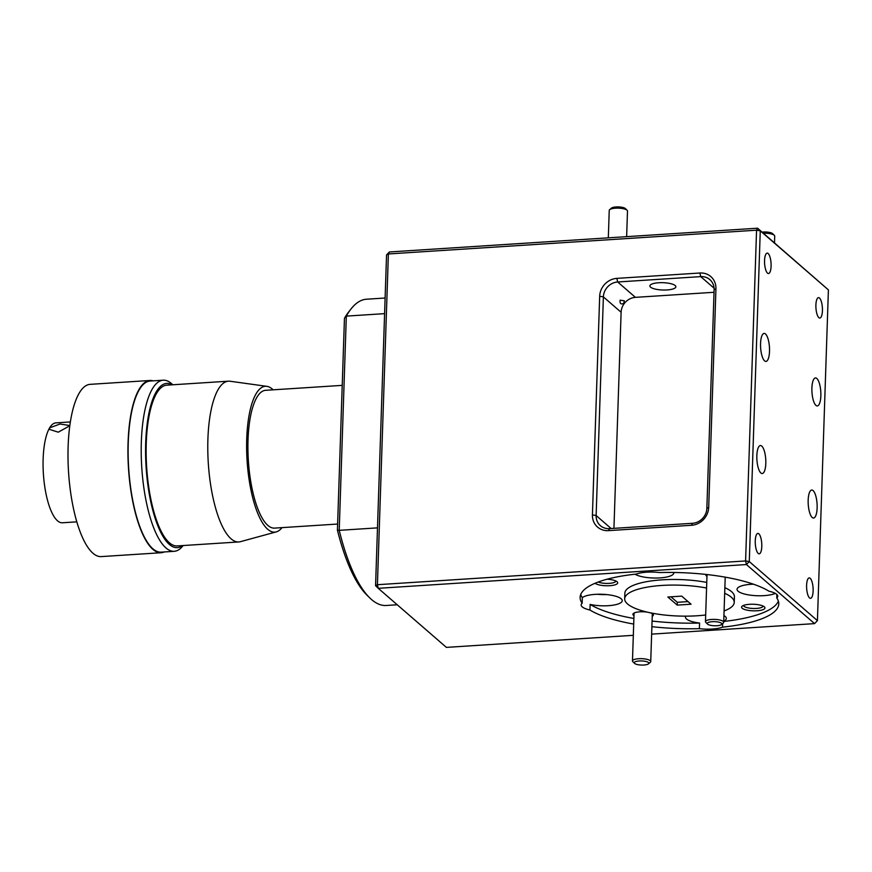 <?xml version="1.0" encoding="UTF-8"?>
<svg xmlns="http://www.w3.org/2000/svg" width="872" height="872" viewBox="0 0 872 872"><rect width="100%" height="100%" fill="white"/><g stroke="black" fill="none" stroke-linecap="round" stroke-linejoin="round"><path stroke-width="1.31" d="M762.128 232.137A7.303 2.06 1.9 0 1 763.316 232.028A7.303 2.06 1.9 0 1 772.647 233.674L774.347 235.331A9.134 2.572 -178.1 0 0 763.392 233.227M774.5 242.863L774.718 236.105A9.134 2.572 -178.1 0 0 774.347 235.331M712.784 621.66A7.303 2.06 -178.1 0 0 707.53 624.08A7.303 2.06 -178.1 0 0 716.272 625.769A7.303 2.06 -178.1 0 0 721.493 624.548A7.303 2.06 -178.1 0 0 719.858 622.466A7.303 2.06 -178.1 0 0 712.784 621.66M707.53 624.08L705.84 622.423A9.134 2.572 1.9 0 1 705.459 621.66A9.134 2.572 1.9 0 1 712.413 619.393A9.134 2.572 1.9 0 1 723.716 622.259A9.134 2.572 1.9 0 1 723.291 623L721.493 624.548M639.808 660.943A7.303 2.06 -178.1 0 0 634.543 663.374A7.303 2.06 -178.1 0 0 643.285 665.053A7.303 2.06 -178.1 0 0 648.506 663.832A7.303 2.06 -178.1 0 0 646.882 661.75A7.303 2.06 -178.1 0 0 639.808 660.943M634.543 663.374L632.854 661.706A9.134 2.572 1.9 0 1 632.473 660.943A9.134 2.572 1.9 0 1 639.427 658.676A9.134 2.572 1.9 0 1 650.73 661.554A9.134 2.572 1.9 0 1 650.305 662.295L648.506 663.832M609.659 209.683L611.457 208.136A7.303 2.06 1.9 0 1 616.079 206.947A7.303 2.06 1.9 0 1 625.42 208.604L627.11 210.261A9.134 2.572 -178.1 0 0 615.436 208.19A9.134 2.572 -178.1 0 0 609.659 209.683A9.134 2.572 -178.1 0 0 609.234 210.425L608.318 237.838M626.641 236.65L627.491 211.024A9.134 2.572 -178.1 0 0 627.11 210.261M150.071 380.475L90.132 384.345A86.306 27.196 86.3 0 0 79.319 392.923A86.306 27.196 86.3 0 0 70.37 490.565A86.306 27.196 86.3 0 0 101.25 556.598L161.189 552.728A86.306 27.196 -93.7 0 1 130.31 486.696A86.306 27.196 -93.7 0 1 139.258 389.054A86.306 27.196 -93.7 0 1 150.071 380.475A86.306 27.196 -93.7 0 1 153.243 380.846M164.285 551.943A86.306 27.196 -93.7 0 1 161.189 552.728M183.131 545.545L182.869 545.872A85.729 27.01 -93.7 0 1 174.237 551.311A85.729 27.01 -93.7 0 1 143.564 485.715A85.729 27.01 -93.7 0 1 152.447 388.727A85.729 27.01 -93.7 0 1 163.195 380.203A85.729 27.01 -93.7 0 1 172.449 384.476L172.754 384.77M163.195 380.203L150.115 381.042A85.729 27.01 86.3 0 0 139.367 389.566A85.729 27.01 86.3 0 0 130.484 486.565A85.729 27.01 86.3 0 0 161.156 552.15L174.237 551.311M68.212 426.648L58.25 432.174L49.41 429.373L49.682 427.847L60.005 424.01L68.539 425.34L68.212 426.648M70.359 421.939L55.895 422.876A50.053 15.772 86.3 0 0 49.628 427.847A50.053 15.772 86.3 0 0 44.439 484.483A50.053 15.772 86.3 0 0 62.348 522.775L76.812 521.848M182.444 545.589A82.273 25.92 -93.7 0 1 149.068 492.778A82.273 25.92 -93.7 0 1 156.371 391.615A82.273 25.92 -93.7 0 1 172.067 384.814M282.038 527.625A73.074 23.021 -93.7 0 1 276.25 531.887L240.432 541.676A80.551 25.375 -93.7 0 1 238.808 541.948A80.551 25.375 -93.7 0 1 209.989 480.319A80.551 25.375 -93.7 0 1 218.349 389.195A80.551 25.375 -93.7 0 1 228.442 381.184A80.551 25.375 -93.7 0 1 230.077 381.238L266.854 386.351A73.074 23.021 -93.7 0 1 273.143 389.828M228.442 381.184L166.792 385.162A80.551 25.375 86.3 0 0 156.698 393.174A80.551 25.375 86.3 0 0 148.349 484.298A80.551 25.375 86.3 0 0 177.169 545.927L238.808 541.948M276.25 531.887A73.074 23.021 -93.7 0 1 248.945 478.51A73.074 23.021 -93.7 0 1 256.205 393.555A73.074 23.021 -93.7 0 1 266.854 386.351M658.72 282.746A13.004 3.662 1.9 0 1 675.876 286.779A13.004 3.662 1.9 0 1 667.026 289.951A13.004 3.662 1.9 0 1 649.88 285.918A13.004 3.662 1.9 0 1 658.72 282.746M623.742 303.314C620.94 304.72 619.741 303.674 620.123 300.175L624.363 300.818L623.742 303.314M595.053 583.27A11.696 3.292 -178.1 0 0 609.757 585.701A11.696 3.292 -178.1 0 0 617.223 581.875A11.696 3.292 -178.1 0 0 607.086 579.215M598.181 582.027A9.788 2.758 -178.1 0 0 609.212 583.357A9.788 2.758 -178.1 0 0 615.872 580.992M722.637 623.567L722.517 627.164A99.375 27.991 -178.1 0 0 778.783 603.904A99.375 27.991 -178.1 0 0 776.767 597.963A20.459 5.766 -178.1 0 0 777.759 596.263A20.459 5.766 -178.1 0 0 768.962 591.205A99.375 27.991 -178.1 0 0 659.526 572.566A20.459 5.766 -178.1 0 0 646.675 572.196A20.459 5.766 -178.1 0 0 636.397 574.059A99.375 27.991 -178.1 0 0 580.131 597.309A99.375 27.991 -178.1 0 0 582.147 603.261A20.459 5.766 -178.1 0 0 581.155 604.961A20.459 5.766 -178.1 0 0 589.952 610.019A99.375 27.991 -178.1 0 0 633.704 624.069M635.001 574.201A20.459 5.766 -178.1 0 0 659.919 577.907A20.459 5.766 -178.1 0 0 673.838 572.926A20.459 5.766 -178.1 0 0 673.794 572.479M755.261 540.803A10.235 3.226 86.3 0 0 759.185 553.84A10.235 3.226 86.3 0 0 761.79 546.461A10.235 3.226 86.3 0 0 757.866 533.424A10.235 3.226 86.3 0 0 755.261 540.803M764.559 260.499A10.235 3.226 86.3 0 0 768.483 273.546A10.235 3.226 86.3 0 0 771.088 266.167A10.235 3.226 86.3 0 0 767.164 253.131A10.235 3.226 86.3 0 0 764.559 260.499M756.842 455.653A14.028 4.425 86.3 0 0 762.215 473.54A14.028 4.425 86.3 0 0 765.801 463.424A14.028 4.425 86.3 0 0 760.417 445.538A14.028 4.425 86.3 0 0 756.842 455.653M760.558 343.535A14.028 4.425 86.3 0 0 765.943 361.422A14.028 4.425 86.3 0 0 769.518 351.307A14.028 4.425 86.3 0 0 764.134 333.42A14.028 4.425 86.3 0 0 760.558 343.535M756.994 610.782A11.696 3.292 -178.1 0 0 764.461 606.945A11.696 3.292 -178.1 0 0 749.528 604.307A11.696 3.292 -178.1 0 0 742.116 606.204A11.696 3.292 -178.1 0 0 745.07 609.637A11.696 3.292 -178.1 0 0 756.994 610.782M743.533 605.419A9.788 2.758 -178.1 0 0 756.449 608.427A9.788 2.758 -178.1 0 0 763.109 606.062M652.234 616.242A10.235 2.878 -178.1 0 0 652.954 614.128A10.235 2.878 -178.1 0 0 650.207 612.776M647.395 612.155A10.235 2.878 -178.1 0 0 639.885 611.817A10.235 2.878 -178.1 0 0 633.41 613.474A10.235 2.878 -178.1 0 0 633.977 615.643M723.749 621.115A20.459 5.766 -178.1 0 0 726.343 618.433A20.459 5.766 -178.1 0 0 723.934 615.599M651.896 626.674A99.375 27.991 -178.1 0 0 699.388 628.658A20.459 5.766 -178.1 0 0 712.239 629.028A20.459 5.766 -178.1 0 0 722.517 627.164M753.495 584.196A20.459 5.766 -178.1 0 0 750.966 584.316A20.459 5.766 -178.1 0 0 737.047 589.298A20.459 5.766 -178.1 0 0 764.036 595.641A20.459 5.766 -178.1 0 0 775.273 593.374M776.767 597.963L776.876 594.508M589.952 610.019L590.137 604.416A20.459 5.766 -178.1 0 0 608.318 605.691A20.459 5.766 -178.1 0 0 622.237 600.71A20.459 5.766 -178.1 0 0 595.249 594.366A20.459 5.766 -178.1 0 0 582.333 597.658A99.375 27.991 -178.1 0 1 580.73 594.53M706.756 582.409A54.805 15.434 -178.1 0 0 662.142 579.836A54.805 15.434 -178.1 0 0 624.864 593.189L624.679 598.792A54.805 15.434 -178.1 0 0 696.957 615.785A54.805 15.434 -178.1 0 0 705.677 614.967M706.571 588.022A54.805 15.434 -178.1 0 0 661.957 585.439A54.805 15.434 -178.1 0 0 624.679 598.792M822.427 310.661A10.235 3.226 86.3 0 0 818.503 297.625A10.235 3.226 86.3 0 0 815.898 305.004A10.235 3.226 86.3 0 0 819.822 318.04A10.235 3.226 86.3 0 0 822.427 310.661M813.129 590.965A10.235 3.226 86.3 0 0 809.205 577.918A10.235 3.226 86.3 0 0 806.6 585.297A10.235 3.226 86.3 0 0 810.524 598.334A10.235 3.226 86.3 0 0 813.129 590.965M820.857 395.801A14.028 4.425 86.3 0 0 815.473 377.925A14.028 4.425 86.3 0 0 811.897 388.04A14.028 4.425 86.3 0 0 817.282 405.927A14.028 4.425 86.3 0 0 820.857 395.801M817.129 507.929A14.028 4.425 86.3 0 0 811.745 490.042A14.028 4.425 86.3 0 0 808.17 500.157A14.028 4.425 86.3 0 0 813.554 518.044A14.028 4.425 86.3 0 0 817.129 507.929M342.227 385.37L265.622 390.307A69.041 21.756 86.3 0 0 249.054 468.896A69.041 21.756 86.3 0 0 274.517 528.116L337.627 524.039M723.738 621.442A99.375 27.991 -178.1 0 0 778.369 601.081M724.087 610.923A54.805 15.434 -178.1 0 0 734.235 602.421A54.805 15.434 -178.1 0 0 724.676 593.276M667.865 597.015L677.206 605.103L691.049 604.209L681.708 596.121L667.865 597.015M670.96 596.808L677.293 602.301L688.041 601.604M677.293 602.301L677.206 605.103M817.424 620.635L828.4 289.886L760.264 230.829L749.288 561.579L817.424 620.635L814.568 623.622L746.432 564.555L378.252 588.317L446.388 647.384L633.323 635.317M375.57 585.69L377.413 584.709L378.252 588.317L375.57 585.69L386.547 254.94L388.378 253.959L377.413 584.709L745.593 560.947L756.558 230.197L388.378 253.959L389.413 251.964L757.583 228.202L828.4 289.886M651.646 634.129L814.568 623.622M389.413 251.964L386.547 254.94M746.432 564.555L749.288 561.579L745.593 560.947L746.432 564.555M757.583 228.202L760.264 230.829L756.558 230.197L757.583 228.202M590.137 604.416A99.375 27.991 -178.1 0 0 633.889 618.466M652.082 621.071A99.375 27.991 -178.1 0 0 699.573 623.055L699.388 628.658M734.235 602.421L734.42 596.819A54.805 15.434 -178.1 0 0 724.861 587.673M685.752 616.144A20.459 5.766 -178.1 0 0 685.447 617.082A20.459 5.766 -178.1 0 0 699.573 623.055M706.135 574.441A10.235 2.878 -178.1 0 0 706.963 576.359M582.147 603.261L582.333 597.658M597.266 594.268A20.459 5.766 -178.1 0 0 606.672 594.573M752.983 584.218A20.459 5.766 -178.1 0 0 753.746 584.294M699.889 273.012A17.538 15.892 130.9 0 1 715.945 288.752L708.696 507.384A17.538 15.892 130.9 0 1 691.529 525.282L608.482 530.634A17.538 15.892 130.9 0 1 592.426 514.894L599.674 296.262A17.538 15.892 130.9 0 1 616.842 278.375L699.889 273.012L700.728 276.62L617.681 281.983A14.617 13.244 -49.1 0 0 603.38 296.894L596.132 515.515A14.617 13.244 -49.1 0 0 600.394 525.674A14.617 13.244 -49.1 0 0 609.506 528.639L692.553 523.287A14.617 13.244 -49.1 0 0 706.854 508.376L714.114 289.744A14.617 13.244 -49.1 0 0 709.841 279.596A14.617 13.244 -49.1 0 0 700.728 276.62L714.081 288.185M714.026 292.284L635.416 297.352A14.617 13.244 -49.1 0 0 621.115 312.263L613.942 528.356M385.119 298.017L366.491 299.216A153.45 48.342 86.3 0 0 351.035 308.939A153.45 48.342 86.3 0 0 346.326 316.111L384.596 313.648M377.489 527.865L339.219 530.34A153.45 48.342 86.3 0 0 369.684 597.832A153.45 48.342 86.3 0 0 386.252 605.484L397.24 604.776M344.451 318.324L346.326 316.111L339.219 530.34L337.42 530.111L344.451 318.324A150.529 47.426 -93.7 0 1 348.756 311.849L351.035 308.939M369.684 597.832L367.047 595.238A150.529 47.426 -93.7 0 1 337.42 530.111M621.115 312.263L603.38 296.894L599.674 296.262M592.426 514.894L596.132 515.515L611.141 528.541M616.842 278.375L617.681 281.983L635.416 297.352M609.506 528.639L608.482 530.634M692.553 523.287L691.529 525.282M706.854 508.376L708.696 507.384M715.945 288.752L714.114 289.744M707.018 574.539L705.459 621.66M725.21 577.144L723.716 622.259M634.064 613.049L632.473 660.943M652.321 613.648L650.73 661.554"/></g></svg>
